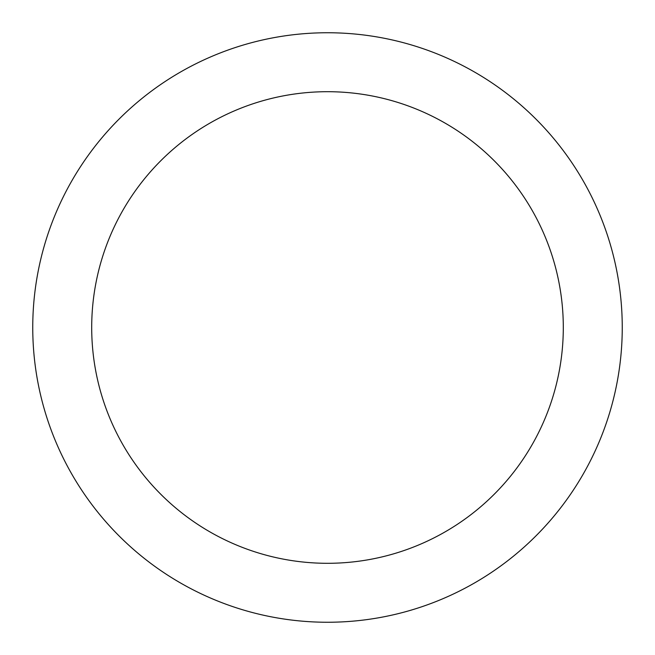 <?xml version="1.0" encoding="UTF-8"?>
<svg xmlns="http://www.w3.org/2000/svg" width="655" height="655" viewBox="0 0 655 655"><rect width="100%" height="100%" fill="white"/><g stroke="black" fill="none" stroke-linecap="round" stroke-linejoin="round"><path stroke-width="0.98" d="M327.5 32.75A294.75 294.75 0 0 1 622.25 327.5A294.75 294.75 0 0 1 327.5 622.25A294.75 294.75 0 0 1 32.75 327.5A294.75 294.75 0 0 1 327.5 32.75M327.5 563.3A235.8 235.8 0 0 1 91.7 327.5A235.8 235.8 0 0 1 327.5 91.7A235.8 235.8 0 0 1 563.3 327.5A235.8 235.8 0 0 1 327.5 563.3"/></g></svg>
